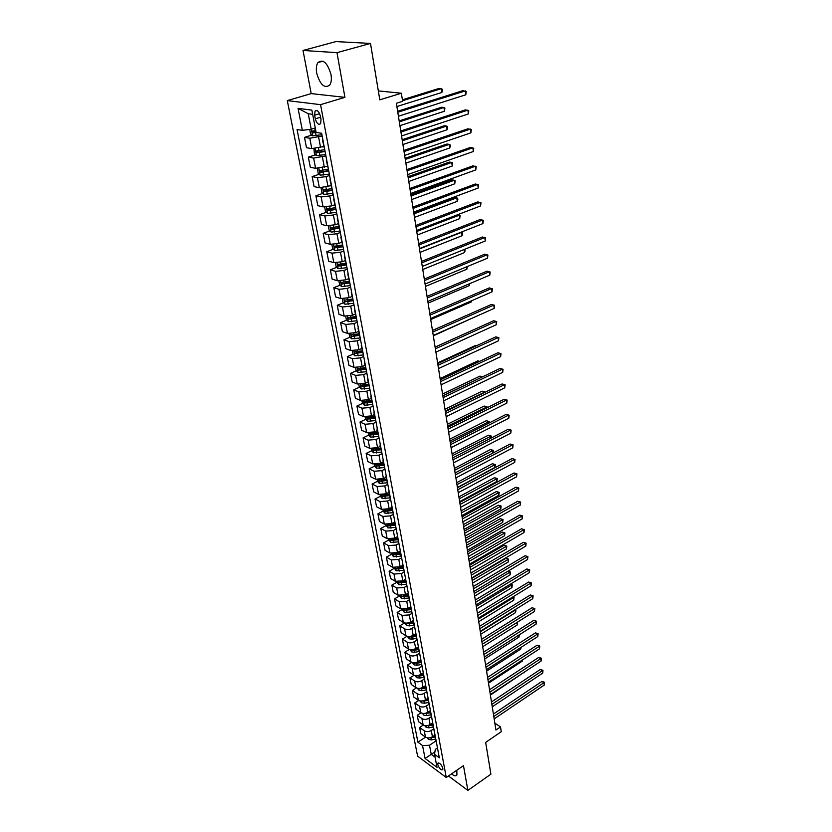 <?xml version="1.0" encoding="UTF-8"?>
<svg xmlns="http://www.w3.org/2000/svg" width="832" height="832" viewBox="0 0 832 832"><rect width="100%" height="100%" fill="white"/><g stroke="black" fill="none" stroke-linecap="round" stroke-linejoin="round"><path stroke-width="1.25" d="M451.558 773.874C454.116 776.027 455.915 776.402 456.934 775.008L456.81 770.245M330.99 74.516C327.506 62.816 323.149 58.833 317.928 62.577C316.337 65.073 315.931 68.63 316.722 73.258C320.195 84.864 324.542 88.795 329.774 85.051C331.334 82.607 331.739 79.092 330.99 74.516M442.853 768.342C441.345 764.379 439.681 762.674 437.871 763.214L437.778 764.598C439.286 768.55 440.939 770.255 442.759 769.714L442.853 768.342M287.3 100.61L417.612 756.142L446.274 777.504L320.559 104.655L287.3 100.61L311.199 93.61L344.926 97.354L336.991 52.655L303.025 50.461L311.199 93.61M303.025 50.461L335.92 41.6L370.5 43.43L379.798 99.84L401.367 93.226L378.321 90.906M448.469 775.996L467.875 790.4L490.901 774.166L485.659 742.394L501.27 731.702L500.521 726.929L494.853 723.164M336.991 52.655L370.5 43.43M401.367 93.226L402.636 101.317L396.365 103.272L495.945 730.049L500.521 726.929M314.621 115.19L315.307 118.841C316.763 123.562 318.521 125.164 320.601 123.666L321.017 119.631L320.32 115.95C318.874 111.218 317.106 109.606 315.026 111.114L314.621 115.19L319.613 113.672M312.676 114.348L308.246 113.755L311.22 129.22L302.349 130.333L297.045 129.532L417.914 742.175L425.547 737.142M302.349 130.333L298.054 108.347L311.875 110.126L316.118 132.434L321.651 133.276L439.327 757.827L434.543 754.333L437.018 767.333L425.069 758.472L422.552 745.566L417.914 742.175M344.926 97.354L320.559 104.655M467.875 790.4L463.476 765.648L446.274 777.504M434.543 754.333L435.271 749.445L437.476 747.968M434.907 751.899L431.246 754.354L435.084 757.172M315.266 127.951L311.22 129.22M322.171 136.022L309.795 138.237L304.481 137.394L311.813 135.096M323.731 146.505L311.792 148.606L306.498 147.701L304.481 137.394M325.905 155.886L313.633 158.101L308.339 157.144L315.526 154.814M327.444 166.223L315.609 168.314L310.315 167.305L308.339 157.144M329.597 175.448L326.113 176.634L317.408 177.674L312.135 176.613L319.186 174.252M331.105 185.65L319.353 187.73L314.09 186.618L312.135 176.613M333.226 194.74L329.774 195.946L321.142 196.955L315.879 195.79L322.795 193.398M334.714 204.797L331.666 205.878L323.055 206.877L317.803 205.66L315.879 195.79M336.814 213.751L333.393 214.978L324.813 215.956L319.571 214.698L326.362 212.285M338.239 223.683L335.244 224.765L326.695 225.732L321.464 224.422L319.571 214.698M340.34 232.482L336.95 233.74L328.432 234.697L323.201 233.334L329.878 230.89M341.786 242.258L338.78 243.381L330.283 244.327L325.073 242.923L323.201 233.334M343.824 250.952L340.465 252.231L331.999 253.157L326.789 251.711L333.351 249.236M345.238 260.593L342.264 261.737L333.83 262.652L328.63 261.165L326.789 251.711M347.256 269.162L343.918 270.462L335.514 271.357L330.325 269.818L336.773 267.332M348.65 278.668L345.706 279.833L337.324 280.727L332.134 279.136L330.325 269.818M350.636 287.113L347.339 288.434L338.978 289.307L333.809 287.685L340.153 285.168M352.009 296.494L349.086 297.679L340.766 298.542L335.598 296.868L333.809 287.685M353.974 304.814L350.698 306.155L342.399 307.008L337.241 305.292L343.481 302.754M355.326 314.07L352.425 315.266L344.157 316.108L339.009 314.361L337.241 305.292M357.261 322.265L354.016 323.627L345.769 324.459L340.631 322.66L346.778 320.112M358.592 331.396L355.722 332.623L347.506 333.434L342.378 331.604L340.631 322.66M360.506 339.477L357.292 340.86L349.097 341.661L343.97 339.789L350.022 337.22M361.816 348.494L358.966 349.731L350.802 350.522L345.696 348.608L343.97 339.789M363.698 356.46L360.516 357.864L352.373 358.644L347.266 356.689L353.226 354.099M364.998 365.352L362.17 366.61L354.058 367.38L348.962 365.383L347.266 356.689M366.86 373.214L363.698 374.629L355.607 375.388L350.522 373.36L356.387 370.75M368.129 381.992L365.331 383.261L357.271 383.999L352.196 381.94L350.522 373.36M369.97 389.73L366.839 391.165L358.8 391.903L353.735 389.802L359.507 387.182M371.228 398.403L368.451 399.682L360.443 400.4L355.378 398.268L353.735 389.802M373.048 406.037L369.938 407.493L361.951 408.2L356.897 406.037L362.596 403.395M374.286 414.586L371.53 415.886L363.563 416.593L358.53 414.388L356.897 406.037M376.074 422.126L372.986 423.592L365.05 424.278L360.017 422.042L365.633 419.39M377.291 430.56L374.566 431.881L366.652 432.557L361.629 430.29L360.017 422.042M379.007 438.027L376.002 439.483L368.118 440.149L363.106 437.84L368.638 435.178M380.266 446.326L377.562 447.658L369.699 448.313L364.686 445.983L363.106 437.84M381.826 453.752L378.986 455.156L371.145 455.811L366.142 453.44L371.602 450.757L373.495 452.774L381.358 452.109M383.198 461.885L380.515 463.226L372.705 463.871L367.713 461.469L366.142 453.44M384.654 469.258L381.919 470.631L374.13 471.266L369.148 468.832L374.556 466.128M386.1 477.246L383.427 478.598L375.669 479.222L370.698 476.757L369.148 468.832M387.483 484.536L384.821 485.909L377.073 486.512L372.112 484.026L377.478 481.302M388.95 492.398L386.308 493.771L378.591 494.374L373.641 491.847L372.112 484.026M390.842 500.521L390.312 499.616L387.681 500.978L379.985 501.571L375.034 499.023L380.359 496.267M391.778 507.364L389.158 508.747L381.482 509.33L376.542 506.74L375.034 499.023M393.12 514.478L390.51 515.861L382.855 516.443L377.926 513.833L383.209 511.056M394.566 522.142L391.966 523.526L384.332 524.098L379.413 521.456L377.926 513.833M395.886 529.162L393.297 530.556L385.694 531.118L380.775 528.445L386.017 525.647M397.311 536.723L394.732 538.127L387.15 538.668L382.252 535.974L380.775 528.445M398.622 543.66L396.053 545.064L388.492 545.605L383.594 542.88L388.794 540.062M400.036 551.117L397.467 552.542L389.927 553.062L385.05 550.316L383.594 542.88M401.315 557.97L398.767 559.395L391.258 559.915L386.381 557.138L391.539 554.299M402.761 565.323L400.171 566.769L392.683 567.278L387.806 564.481L386.381 557.138M403.988 572.114L401.45 573.539L393.983 574.038L389.126 571.22L394.243 568.36M405.475 579.322L402.834 580.83L395.387 581.318L390.541 578.469L389.126 571.22M406.619 586.071L404.102 587.506L396.677 587.995L391.841 585.125L396.916 582.244M408.19 593.143L405.475 594.703L398.07 595.182L393.234 592.28L391.841 585.125M409.219 599.862L406.723 601.307L399.339 601.775L394.514 598.853L399.558 595.951M410.873 606.778L408.075 608.41L400.712 608.878L395.897 605.935L394.514 598.853M411.788 613.475L409.313 614.931L401.97 615.389L397.166 612.425L402.168 609.502M413.421 620.318L410.644 621.962C407.95 623.314 405.517 623.459 403.322 622.409L398.528 619.414L397.166 612.425M414.326 626.933L411.871 628.399C409.188 629.762 406.754 629.907 404.57 628.836L399.776 625.82L404.664 622.939M415.938 633.682L413.182 635.336C410.509 636.698 408.086 636.844 405.912 635.762L401.128 632.726L399.776 625.82M416.832 640.224L414.388 641.701C411.726 643.063 409.313 643.209 407.139 642.127L402.366 639.059L407.046 636.262M418.423 646.89L415.688 648.554C413.036 649.917 410.634 650.062 408.46 648.97L403.697 645.882L402.366 639.059M419.307 653.359L416.884 654.836C414.242 656.209 411.84 656.344 409.677 655.252L404.914 652.142L409.417 649.418M420.888 659.932L418.174 661.606C415.542 662.99 413.14 663.125 410.977 662.012L406.224 658.882L404.914 652.142M421.751 666.328L419.349 667.826C416.728 669.198 414.336 669.334 412.173 668.21L407.43 665.07L411.767 662.407M423.311 672.828L420.618 674.513C418.007 675.896 415.626 676.021 413.473 674.898L408.73 671.736L407.43 665.07M424.174 679.151L421.782 680.649C419.182 682.032 416.801 682.157 414.648 681.034L409.926 677.841L414.107 675.241M425.714 685.568L423.041 687.263C420.441 688.646 418.07 688.771 415.927 687.627L411.216 684.424L409.926 677.841M426.556 691.818L424.195 693.326C421.606 694.72 419.234 694.834 417.102 693.69L412.391 690.466L416.437 687.918M428.085 698.162L425.433 699.858C422.854 701.251 420.493 701.376 418.361 700.222L413.66 696.977L412.391 690.466M428.917 704.34L426.566 705.848C423.998 707.252 421.647 707.366 419.515 706.202L414.825 702.946L418.735 700.44M430.435 710.601L427.794 712.306C425.235 713.71 422.885 713.825 420.763 712.65L416.083 709.374L414.825 702.946M431.257 716.716L428.917 718.234C426.369 719.638 424.029 719.753 421.907 718.567L417.227 715.27L421.023 712.826M432.744 722.894L430.134 724.61C427.586 726.014 425.256 726.128 423.134 724.942L418.465 721.625L417.227 715.27M433.566 728.946L431.246 730.465C428.709 731.879 426.379 731.983 424.268 730.798L419.609 727.459L423.301 725.057M435.042 735.051L432.442 736.778C429.915 738.182 427.596 738.296 425.485 737.1L420.836 733.741L419.609 727.459M435.843 741.031L429.499 745.254L431.246 754.354L425.069 758.472M322.972 140.296L322.795 139.329M368.69 417.955L369.574 417.529M365.695 401.96L367.099 401.305M362.669 385.746L364.645 384.852M359.642 369.304L362.222 368.16M356.616 352.622L359.809 351.239M353.642 335.681L357.438 334.069M350.823 318.427L355.098 316.649M348.161 300.862L352.498 299.094M345.54 283.026L349.201 281.58M342.961 264.94L345.852 263.817M340.434 246.574L342.451 245.814M337.979 227.926L339.009 227.552M324.948 150.8L322.473 139.87M326.768 160.42L326.57 159.39M328.713 170.768L326.258 159.962M330.502 180.242L330.294 179.161M331.677 188.666L323.419 189.935L324.158 191.62L332.426 190.434L329.992 179.754M334.183 199.774L333.965 198.64M336.076 209.82L333.674 199.254M337.802 219.024L337.584 217.828M339.674 228.914L337.303 218.473M341.38 237.983L341.141 236.746M343.221 247.738L340.87 237.411M344.906 256.682L344.656 255.382M346.715 266.292L344.386 256.079M348.369 275.101L348.119 273.759M350.158 284.575L347.859 274.477M351.79 293.259L351.53 291.876M353.558 302.598L351.281 292.614M355.17 311.168L354.9 309.733M356.907 320.372L354.65 310.492M358.498 328.817L358.218 327.34M360.204 337.896L357.978 328.12M361.774 346.226L361.483 344.698M363.459 355.181L361.254 345.509M365.009 363.386L364.718 361.826M366.673 372.216L364.489 362.648M368.202 380.318L367.9 378.706M369.834 389.022L367.671 379.558M371.342 397.01L371.03 395.366M372.965 405.6L370.822 396.23M374.452 413.483L374.13 411.798M376.043 421.959L373.922 412.682M377.51 429.728L377.187 428.012M379.08 438.09L376.979 428.906M380.526 445.754L380.203 444.007M382.086 454.012L380.006 444.922M383.51 461.573L383.167 459.784M385.039 469.716L382.98 460.72M386.454 477.183L386.11 475.363M387.962 485.222L385.923 476.31M389.355 492.586L389.002 490.734M392.215 507.79L391.862 505.908M393.692 515.622L391.685 506.886M395.044 522.798L394.68 520.874M396.5 530.525L394.514 521.872M397.831 537.607L397.467 535.662M399.277 545.23L397.301 536.671M400.587 552.23L400.223 550.254M402.012 559.759L400.057 551.273M403.312 566.665L402.938 564.668M404.716 574.101L402.782 565.698M405.995 580.923L405.61 578.895M407.378 588.266L405.465 579.935M408.647 594.994L408.262 592.935M410.01 602.243L408.117 593.996M411.268 608.899L410.873 606.819M412.62 616.054L410.727 607.89M413.858 622.627L413.452 620.516M415.189 629.689L413.317 621.598M416.406 636.178L416.01 634.057M417.726 643.167L415.875 635.149M418.933 649.574L418.527 647.421M420.233 656.469L418.392 648.523L413.826 649.355M421.429 662.802L421.013 660.629M422.708 669.614L420.888 661.742M423.883 675.875L423.478 673.681M425.152 682.604L423.353 674.804M426.317 688.782L425.901 686.566M427.575 695.438L425.786 687.7M428.719 701.542L428.303 699.306L425.464 699.837M429.967 708.115L428.189 700.45M431.101 714.147L430.674 711.89L427.575 712.442M432.328 720.647L430.56 713.045M433.451 726.606L433.014 724.329M434.658 733.023L432.91 725.494M435.77 738.92L435.334 736.622M422.552 745.566L429.499 745.254M436.966 745.264L435.23 737.797M308.246 113.755L298.054 108.347M397.79 112.247L465.306 90.896L465.816 94.765L398.424 116.23M397.634 111.259L462.852 90.667L466.222 91.52L465.816 94.765M309.712 129.407L310.596 133.994L312.666 135.866L321.911 134.69M396.885 106.538L441.844 92.466L441.303 88.681L438.963 88.462L402.397 99.809M315.775 130.603L312.156 131.123L312.905 132.881L316.441 132.475M316.056 132.101L313.799 131.508M441.844 92.466L442.468 90.802L442.25 89.284L441.303 88.681L402.542 100.734M400.93 132.038L467.865 110.126L468.364 113.942L401.554 135.959M400.764 130.988L465.421 109.866L468.77 110.708L468.364 113.942M404.03 151.538L470.382 129.095L470.881 132.85L404.654 155.407M403.853 150.436L467.958 128.783L471.276 129.626L470.881 132.85M407.087 170.768L472.867 147.794L473.356 151.497L407.69 174.574M406.9 169.593L470.454 147.441L473.751 148.283L473.356 151.497M313.914 148.699L314.402 153.795L316.462 155.678L325.655 154.534M322.442 146.921L323.762 146.692M399.922 125.663L444.496 111.238L443.976 107.505L441.636 107.245L399.162 120.879M324.334 149.708L315.962 151.018L316.711 152.745L325.094 151.528M325 151.07L318.583 152.142L317.606 151.403M444.496 111.238L444.902 108.066L443.976 107.505L399.318 121.867M317.512 168.438L318.167 173.306L320.216 175.198L329.337 174.086M326.55 166.525L327.475 166.369M402.917 144.529L447.117 129.75L446.597 126.058L444.278 125.767L402.158 139.734M328.026 169.333L319.717 170.622L320.466 172.328L328.786 171.132M328.526 170.674L322.317 171.704L321.36 170.997M447.117 129.75L447.522 126.589L446.597 126.058L402.324 140.774M321.058 187.886L321.87 192.535L323.908 194.438L332.966 193.346M330.533 185.848L331.126 185.744M405.87 163.124L449.706 148.002L449.197 144.373L446.878 144.04L405.111 158.33M331.926 189.998L325.998 190.986L325.052 190.299M449.706 148.002L450.31 146.318L450.102 144.862L449.197 144.373L405.288 159.422M410.103 189.717L475.322 166.234L475.8 169.894L410.696 193.471M409.906 188.49L472.919 165.849L476.195 166.691L475.8 169.894M324.657 207.043L325.52 211.484L327.548 213.398L336.544 212.337M408.793 181.47L452.254 166.026L451.755 162.438L449.446 162.063L408.023 176.675M335.275 207.719L327.059 208.978L327.808 210.631L335.67 209.529M335.514 209.009L329.628 209.986L328.692 209.331M452.254 166.026L452.65 162.895L451.755 162.438L408.21 177.819M413.067 208.395L477.734 184.423L478.213 188.032L413.66 212.098M412.859 207.116L475.342 183.997L478.598 184.839L478.213 188.032M328.297 225.93L329.118 230.162L331.136 232.086L340.07 231.057M411.663 199.555L454.771 183.799L454.272 180.263L451.984 179.858L410.904 194.761M338.811 226.512L330.658 227.739L331.396 229.372L339.154 228.301M339.05 227.739L333.206 228.717L332.29 228.093M454.771 183.799L455.166 180.679L454.272 180.263L411.091 195.957M415.99 226.814L480.126 202.363L480.594 205.92L416.572 230.464M415.782 225.472L477.745 201.906L480.979 202.748L480.594 205.92M331.885 244.535L332.665 248.581L334.672 250.515L343.554 249.506M414.502 217.402L457.257 201.334L456.768 197.85L454.48 197.402L413.733 212.607M342.306 245.024L334.194 246.241L334.942 247.842L342.638 246.792M342.524 246.21L336.731 247.177L335.826 246.574M457.257 201.334L457.839 199.628L457.642 198.234L456.768 197.85L413.93 213.855M418.881 244.972L482.477 220.064L482.945 223.579L419.453 248.57M418.652 243.578L480.106 219.565L483.319 220.418L482.945 223.579M335.41 262.881L336.159 266.729L338.156 268.674L346.975 267.696M345.748 263.276L337.688 264.472L338.426 266.063L346.07 265.023M345.966 264.42L340.205 265.377L339.321 264.805M417.29 235.009L459.711 218.639L459.222 215.197L416.738 231.504M457.392 214.812L460.086 215.55L459.711 218.639M421.72 262.87L484.796 237.526L485.254 240.989L422.282 266.427M421.491 261.435L482.435 236.995L485.628 237.838L485.254 240.989M338.894 280.977L339.602 284.627L341.588 286.582L350.355 285.636M349.138 281.278L341.13 282.454L341.869 284.014L349.461 282.994M349.346 282.37L341.869 284.014M420.056 252.377L462.124 235.716L461.646 232.326L419.505 248.914M461.063 232.19L462.509 232.638L462.124 235.716M424.528 280.53L487.084 254.758L487.542 258.18L425.09 284.034M424.289 279.053L484.734 254.197L487.906 255.039L487.542 258.18M342.337 298.813L343.002 302.286L344.978 304.242L353.694 303.316M352.487 299.021L344.531 300.175L345.259 301.725L352.81 300.716M352.685 300.071L345.259 301.725M422.781 269.506L464.516 252.574L464.079 249.548M464.495 249.382L465.078 250.848L464.516 252.574M427.294 297.95L489.351 271.762L489.798 275.132L427.846 301.402M427.055 296.421L487.011 271.159L490.162 272.012L489.798 275.132M345.717 316.399L346.351 319.686L348.327 321.662L356.98 320.757M355.784 316.524L347.88 317.658L348.608 319.186L356.106 318.188M355.982 317.522L348.608 319.186M425.464 286.416L466.866 269.214L466.534 266.874M467.293 266.562L466.866 269.214M430.03 315.13L491.577 288.538L492.024 291.866L430.57 318.542M429.77 313.55L489.247 287.914L492.378 288.756L492.024 291.866M489.247 287.914L492.378 288.756M349.066 333.736L349.658 336.856L351.624 338.832L360.214 337.958M359.039 333.788L351.177 334.901L351.905 336.409L359.351 335.431M359.226 334.745L351.905 336.409M428.116 303.108L469.196 285.636L468.957 283.972M469.706 283.65L469.196 285.636M432.713 332.082L493.782 305.094L494.218 308.381L433.254 335.442M432.463 330.46L491.462 304.439L494.572 305.282L494.218 308.381M491.462 304.439L494.572 305.282M352.352 350.844L352.924 353.798L354.879 355.774L363.21 354.962M362.253 350.802L354.432 351.915L355.16 353.392L362.554 352.425M362.43 351.728L355.16 353.392M430.726 319.571L471.494 301.86L471.349 300.841M471.879 300.612L471.494 301.86M435.375 348.806L495.955 321.443L496.382 324.688L435.906 352.123M435.105 347.131L493.646 320.746L496.735 321.599L496.382 324.688M493.646 320.746L496.735 321.599M355.607 367.713L356.138 370.5L358.082 372.486L366.226 371.727M365.414 367.598L357.646 368.68L358.374 370.146L365.716 369.2M365.581 368.472L358.374 370.146M433.316 335.826L473.71 317.491M437.996 365.3L498.098 337.574L498.524 340.777L438.516 368.576M437.726 363.594L495.799 336.856L498.878 337.698L498.524 340.777M495.799 336.856L498.878 337.698M358.81 384.353L359.31 386.984L361.244 388.981L369.314 388.242M473.429 329.867L435.105 347.079M368.545 384.166L360.818 385.237L361.546 386.682L368.836 385.746M368.701 384.998L361.546 386.682M440.586 381.586L500.209 353.496L500.635 356.658L441.095 384.81M440.305 379.829L497.921 352.758L500.978 353.6L500.635 356.658M497.921 352.758L500.978 353.6M361.972 400.774L362.45 403.239L364.374 405.246L372.382 404.529M476.476 345.748L475.571 345.457L437.622 362.918M371.623 400.504L363.948 401.565L364.666 402.99L371.914 402.064M371.779 401.305L364.666 402.99M475.571 345.457L476.559 345.706M443.134 397.644L502.299 369.221L502.715 372.341L443.643 400.837M442.853 395.855L500.022 368.451L503.058 369.294L502.715 372.341M500.022 368.451L503.058 369.294M365.092 416.967L365.539 419.286L367.453 421.294L375.419 420.597M479.43 361.452L477.766 360.88L440.097 378.56M374.67 416.634L367.037 417.674L367.754 419.078L374.951 418.174M374.806 417.394L367.754 419.078M477.766 360.88L479.627 361.348M445.65 413.504L504.369 384.748L504.774 387.826L446.15 416.645M445.359 411.674L502.102 383.947L505.118 384.79L504.774 387.826M502.102 383.947L505.118 384.79M368.17 432.952L368.586 435.126L370.49 437.133L378.404 436.457M482.134 377.021L479.939 376.116L442.551 394.004M377.666 432.546L370.084 433.566L370.802 434.959L377.957 434.065M377.801 433.274L370.802 434.959M482.383 376.906L442.832 395.72M479.939 376.116L482.55 376.823M448.136 429.156L506.407 400.078L506.813 403.125L448.635 432.255M447.845 427.284L504.15 399.256L507.146 400.088L506.813 403.125M504.15 399.256L507.146 400.088M371.207 448.729L371.592 450.746M484.349 392.621L482.082 391.165L444.974 409.25M380.63 448.25L373.09 449.249L373.797 450.632L380.91 449.748M380.754 448.937L373.797 450.632M482.082 391.165L485.014 391.986L445.255 410.998M450.59 444.6L508.414 415.22L508.82 418.215L451.079 447.668M450.289 442.697L506.168 414.367L509.153 415.21L508.82 418.215M506.168 414.367L509.153 415.21M374.202 464.298L374.566 466.18L376.449 468.198L384.27 467.563M486.522 408.023L486.356 406.848L484.203 406.037L447.366 424.31M383.552 463.746L376.054 464.734L376.761 466.097L383.833 465.223M383.677 464.402L376.761 466.097M484.203 406.037L487.115 406.858L447.658 426.098M487.115 406.858L487.23 407.67M453.014 459.846L510.401 430.165L510.796 433.129L453.502 462.873M452.712 457.912L508.165 429.291L511.129 430.134L510.796 433.129M508.165 429.291L511.129 430.134M377.166 479.658L377.499 481.395L379.382 483.423L387.15 482.81M488.675 423.238L488.436 421.554L486.294 420.711L449.738 439.182M386.433 479.045L378.976 480.022L379.694 481.364L386.714 480.501M386.558 479.669L379.694 481.364M486.294 420.711L489.195 421.533L450.018 441.002M489.195 421.533L489.299 422.916M455.406 474.906L512.366 444.933L512.751 447.866L455.884 477.89M455.094 472.93L510.141 444.028L513.084 444.87L512.751 447.866M510.141 444.028L513.084 444.87M380.078 494.822L380.39 496.434L382.262 498.462L389.979 497.869M490.807 438.246L490.495 436.093L488.363 435.219L452.067 453.866M389.282 494.146L381.867 495.102L382.574 496.434L389.553 495.591M389.397 494.738L382.574 496.434M488.363 435.219L491.244 436.041L452.358 455.718M491.244 436.041L491.161 438.069M457.766 489.767L514.301 459.514L514.686 462.415L458.245 492.721M457.454 487.76L512.086 458.588L515.018 459.43L514.686 462.415M512.086 458.588L515.018 459.43M382.97 509.787L383.25 511.264L385.112 513.302L392.787 512.72M492.908 453.076L492.534 450.445L490.402 449.55L454.376 468.374M384.925 509.881L385.424 511.306L392.361 510.474M392.205 509.61L385.424 511.306M392.09 509.059L385.018 509.87M490.402 449.55L493.262 450.372L454.667 470.257M493.262 450.372L493.012 453.024M460.106 504.452L516.225 473.918L516.599 476.788L460.564 507.364M459.784 502.414L514.01 472.982L516.922 473.814L516.599 476.788M514.01 472.982L516.922 473.814M385.809 524.566L387.92 527.956L395.554 527.394M457.402 487.479L494.936 467.438L494.541 464.63L492.419 463.715L456.654 482.706M387.587 524.67L388.242 526.001L395.138 525.179M394.971 524.295L388.242 526.001M394.867 523.775L388.17 524.638M492.419 463.715L495.269 464.537L456.955 484.619M495.269 464.537L494.936 467.438M462.405 518.939L518.107 488.155L518.492 490.984L462.862 521.82M462.072 516.87L515.913 487.188L518.814 488.02L518.492 490.984M515.913 487.188L518.814 488.02M388.617 539.157L390.697 542.422L398.289 541.882M459.659 501.634L496.922 481.426L496.527 478.639L494.406 477.714L458.9 496.86M390.291 539.271L391.019 540.498L397.873 539.687M397.706 538.803L391.019 540.498M397.613 538.304L391.269 539.198M494.406 477.714L497.245 478.525L459.212 498.815M497.245 478.525L496.922 481.426M464.682 533.26L519.979 502.216L520.354 505.003L465.13 536.099M464.35 531.159L517.795 501.228L520.676 502.06L520.354 505.003M517.795 501.228L520.676 502.06M391.394 553.571L393.442 556.712L400.982 556.182M461.874 515.611L498.878 495.238L498.482 492.492L496.382 491.535L461.126 510.848M393.016 553.686L393.765 554.819L400.577 554.029M400.4 553.124L393.765 554.819M400.317 552.656L394.358 553.571M496.382 491.535L499.2 492.357L461.438 512.834M499.2 492.357L498.878 495.238M466.929 547.394L521.83 516.11L522.194 518.866L467.376 550.202M466.586 545.262L519.646 515.102L522.506 515.934L522.194 518.866M519.646 515.102L522.506 515.934M394.139 567.798L396.157 570.825L403.645 570.315M464.069 529.433L500.812 508.893L500.427 506.178L498.326 505.201L463.32 524.67M395.73 567.923L396.479 568.963L403.239 568.173M403.073 567.258L396.479 568.963M402.99 566.831L397.446 567.736M498.326 505.201L501.124 506.022L463.632 526.677M501.124 506.022L500.812 508.893M469.144 561.361L523.65 529.838L524.014 532.563L469.581 564.127M468.801 559.198L521.487 528.809L524.326 529.641L524.014 532.563M521.487 528.809L524.326 529.641M396.843 581.838L398.83 584.761L406.276 584.262M466.242 543.078L502.715 522.392L502.341 519.709L500.25 518.71L465.483 538.335M398.414 581.984L399.152 582.93L405.881 582.15M405.704 581.225L399.152 582.93M405.631 580.819L400.546 581.714M500.25 518.71L503.038 519.532L465.806 540.363M503.038 519.532L502.715 522.392M471.338 575.151L525.46 543.4L525.814 546.094L471.775 577.886M470.985 572.967L523.297 542.35L526.126 543.182L525.814 546.094M523.297 542.35L526.126 543.182M399.516 595.722L401.471 598.52L408.876 598.042M468.385 556.566L504.608 535.725L504.234 533.073L502.154 532.064L467.626 551.824M401.076 595.858L401.794 596.731L408.481 595.962M408.304 595.015L401.794 596.731M408.231 594.641L403.655 595.473M502.154 532.064L504.92 532.875L467.958 553.883M504.92 532.875L504.608 535.725M473.502 588.775L527.238 556.806L527.592 559.468L473.928 591.479M473.148 586.57L525.086 555.734L527.904 556.566L527.592 559.468M525.086 555.734L527.904 556.566M402.158 609.419L404.082 612.113L407.046 612.456L411.445 611.655M470.506 569.899L506.47 548.912L506.106 546.291L504.036 545.262L469.747 565.167M403.728 609.128L404.414 610.355L411.06 609.596M410.873 608.65L404.414 610.355M410.81 608.296L406.723 609.034M504.036 545.262L506.782 546.073L470.08 567.247M506.782 546.073L506.47 548.912M475.644 602.243L528.996 570.055L529.35 572.686L476.06 604.916M475.28 600.007L526.854 568.963L529.651 569.795L529.35 572.686M526.854 568.963L529.651 569.795M404.758 622.96L406.661 625.55L409.604 625.893L413.982 625.102M472.597 583.076L508.321 561.943L507.957 559.354L505.887 558.303L471.848 578.344M406.318 623.116L409.219 623.865L413.598 623.064M413.41 622.107L406.994 623.813M413.348 621.785L409.625 622.461M505.887 558.303L508.633 559.114L472.181 580.455M508.633 559.114L508.321 561.943M477.755 615.545L530.743 583.149L531.086 585.749L478.171 618.186M477.391 613.278L528.611 582.046L531.388 582.868L531.086 585.749M528.611 582.046L531.388 582.868M407.337 636.334L409.198 638.82L412.142 639.174L416.478 638.383M408.897 636.49L411.757 637.166L416.104 636.376M415.917 635.398L409.542 637.114M415.865 635.107L412.422 635.731M474.666 596.097L510.141 574.829L509.777 572.27L474.25 593.507M507.874 571.23L510.453 572.01L510.141 574.829M510.453 572.01L507.832 571.262M479.846 628.68L532.459 596.097L532.802 598.666L480.251 631.29M479.482 626.402L530.338 594.974L533.104 595.795L532.802 598.666M530.338 594.974L533.104 595.795M409.874 649.542L411.715 651.924L414.638 652.298L418.954 651.508M411.455 649.709L414.263 650.312L418.579 649.522M418.371 648.263L415.137 648.856M476.705 608.972L511.95 587.569L511.586 585.042L476.299 606.414M510.432 584.126L512.252 584.761L511.95 587.569M512.252 584.761L510.172 584.282M481.905 641.67L534.165 608.889L534.498 611.426L482.31 644.249M481.541 639.361L532.043 607.745L534.799 608.577L534.498 611.426M532.043 607.745L534.799 608.577M412.391 662.594L414.201 664.882L417.113 665.257L421.408 664.477M413.993 662.761L416.738 663.302L421.034 662.511M420.867 661.513L416.811 662.262M420.867 661.263L417.799 661.825M478.733 621.702L513.729 600.174L513.375 597.657L478.327 619.164M512.938 596.877L514.03 597.366L513.729 600.174M514.03 597.366L512.46 597.168M483.943 654.503L535.839 621.535L536.172 624.052L484.349 657.051M483.569 652.174L533.738 620.381L536.474 621.202L536.172 624.052M533.738 620.381L536.474 621.202M414.877 675.49L416.666 677.674L419.546 678.07L423.821 677.29M416.499 675.667L419.182 676.135L423.457 675.355M423.332 674.336L419.661 675.012M423.353 674.097L420.399 674.648M480.73 634.275L515.497 612.622L515.143 610.147L480.334 631.769M515.278 609.544L515.934 610.823L515.497 612.622M515.798 609.835L514.706 609.898M485.961 667.191L537.503 634.046L537.836 636.522L486.356 669.708M485.586 664.841L535.413 632.871L538.127 633.693L537.836 636.522M535.413 632.871L538.127 633.693M417.331 688.23L419.089 690.321L421.959 690.726L426.213 689.946M418.985 688.418L421.595 688.813L425.849 688.033M425.786 687.003L422.386 687.627M425.828 686.785L422.947 687.315M482.706 646.714L517.244 624.936L516.89 622.502M517.483 622.128L517.244 624.936M517.015 622.419L517.535 622.159M487.947 679.723L539.146 646.402L539.479 648.856L488.342 682.219M487.573 677.352L537.066 645.216L539.146 646.402L539.77 646.038L539.479 648.856M537.066 645.216L539.77 646.038M419.817 700.835L421.491 702.822L424.351 703.238L428.563 702.468M421.46 701.012L428.21 700.575M428.241 699.514L425.017 700.097M484.661 659.006L518.96 637.114L518.69 635.18M519.324 634.785L518.96 637.114M489.923 692.12L540.769 658.632L541.091 661.055L490.308 694.585M489.538 689.728L538.699 657.426L540.769 658.632L541.382 658.247L541.091 661.055M538.699 657.426L541.382 658.247M422.282 713.305L423.862 715.177L426.702 715.603L430.903 714.834M423.904 713.461L430.55 712.962M430.643 711.724L427.929 712.223M486.595 671.164L520.666 649.168L520.468 647.722M521.092 647.317L520.666 649.168M491.868 704.371L542.381 670.717L542.703 673.119L492.253 706.805M491.483 701.948L540.311 669.5L542.381 670.717L542.984 670.322L542.703 673.119M540.311 669.5L542.984 670.322M424.726 725.618L426.202 727.386L429.031 727.823L433.202 727.054M426.338 725.764L432.879 725.202M432.973 724.11L430.082 724.641M432.952 723.975L430.373 724.454M488.498 683.186L522.361 661.076L522.215 660.119M522.652 659.838L522.361 661.076M493.792 716.477L543.972 682.677L544.284 685.048L494.177 718.879M493.407 714.043L541.913 681.439L543.972 682.677L544.565 682.261L544.284 685.048M541.913 681.439L544.565 682.261M427.128 737.797L428.522 739.461L431.34 739.908L435.479 739.138M428.761 737.932L435.198 737.298M435.25 736.206L432.546 736.705M435.24 736.102L432.775 736.549M490.391 695.074L523.952 672.37M524.17 672.225L524.025 672.859M320.59 147.524L318.614 137.134M324.334 167.263L322.39 157.03M328.026 186.711L326.113 176.634M331.666 205.878L329.774 195.946M335.244 224.765L333.393 214.978M338.78 243.381L336.95 233.74M342.264 261.737L340.465 252.231M345.706 279.833L343.918 270.462M349.086 297.679L347.339 288.434M352.425 315.266L350.698 306.155M355.722 332.623L354.016 323.627M358.966 349.731L357.292 340.86M362.17 366.61L360.516 357.864M365.331 383.261L363.698 374.629M368.451 399.682L366.839 391.165M371.53 415.886L369.938 407.493M374.566 431.881L372.986 423.592M377.562 447.658L376.002 439.483M380.515 463.226L378.986 455.156M383.427 478.598L381.919 470.631M386.308 493.771L384.821 485.909M389.158 508.747L387.681 500.978M391.966 523.526L390.51 515.861M394.732 538.127L393.297 530.556M397.467 552.542L396.053 545.064M400.171 566.769L398.767 559.395M402.834 580.83L401.45 573.539M405.475 594.703L404.102 587.506M408.075 608.41L406.723 601.307M410.644 621.962L409.313 614.931M413.182 635.336L411.871 628.399M415.688 648.554L414.388 641.701M418.174 661.606L416.884 654.836M420.618 674.513L419.349 667.826M423.041 687.263L421.782 680.649M425.433 699.858L424.195 693.326M427.794 712.306L426.566 705.848M430.134 724.61L428.917 718.234M432.442 736.778L431.246 730.465M311.792 148.606L309.795 138.237M315.609 168.314L313.633 158.101M319.353 187.73L317.408 177.674M323.055 206.877L321.142 196.955M326.695 225.732L324.813 215.956M330.283 244.327L328.432 234.697M333.83 262.652L331.999 253.157M337.324 280.727L335.514 271.357M340.766 298.542L338.978 289.307M344.157 316.108L342.399 307.008M347.506 333.434L345.769 324.459M350.802 350.522L349.097 341.661M354.058 367.38L352.373 358.644M357.271 383.999L355.607 375.388M360.443 400.4L358.8 391.903M363.563 416.593L361.951 408.2M366.652 432.557L365.05 424.278M369.699 448.313L368.118 440.149M372.705 463.871L371.145 455.811M375.669 479.222L374.13 471.266M378.591 494.374L377.073 486.512M381.482 509.33L379.985 501.571M384.332 524.098L382.855 516.443M387.15 538.668L385.694 531.118M389.927 553.062L388.492 545.605M392.683 567.278L391.258 559.915M395.387 581.318L393.983 574.038M398.07 595.182L396.677 587.995M400.712 608.878L399.339 601.775M403.322 622.409L401.97 615.389M405.912 635.762L404.57 628.836M408.46 648.97L407.139 642.127M410.977 662.012L409.677 655.252M413.473 674.898L412.173 668.21M415.927 687.627L414.648 681.034M418.361 700.222L417.102 693.69M420.763 712.65L419.515 706.202M423.134 724.942L421.907 718.567M425.485 737.1L424.268 730.798M320.559 117.239L315.307 118.841M311.334 129.178L312.614 135.814M315.567 132.631L316.15 135.668M314.714 128.128L315.203 130.707M314.798 132.288L312.905 132.881M315.068 148.616L316.41 155.626M319.363 152.516L319.935 155.511M318.51 148.075L318.999 150.613M318.583 152.142L316.711 152.745M318.854 168.366L320.164 175.146M323.097 172.099L323.658 175.053M322.275 167.825L322.743 170.238M322.317 171.704L320.466 172.328M322.587 187.814L323.856 194.386M326.778 191.412L327.33 194.324M325.988 187.283L326.425 189.571M325.998 190.986L324.158 191.62M326.269 206.991L327.496 213.346M330.408 210.434L330.949 213.304M329.649 206.461L330.054 208.624M329.628 209.986L327.808 210.631M329.898 225.878L331.084 232.045M333.975 229.195L334.516 232.014M333.247 225.358L333.632 227.406M333.206 228.717L331.396 229.372M333.476 244.504L334.62 250.463M337.501 247.676L338.031 250.463M336.794 243.984L337.168 245.918M336.731 247.177L334.942 247.842M337.002 262.86L338.104 268.632M340.974 265.907L341.505 268.653M340.298 262.35L340.642 264.16M340.205 265.377L338.426 266.063M340.475 280.966L341.546 286.541M344.406 283.868L344.916 286.582M343.751 280.446L344.074 282.162M343.897 298.802L344.937 304.2M347.776 301.59L348.286 304.262M347.152 298.303L347.454 299.905M347.277 316.399L348.275 321.61M351.114 319.062L351.614 321.703M350.511 315.9L350.792 317.398M350.605 333.757L351.572 338.79M354.401 336.294L354.89 338.894M353.818 333.258L354.078 334.651M353.891 350.865L354.827 355.732M357.635 353.288L358.124 355.857M357.084 350.376L357.323 351.676M357.136 367.744L358.03 372.445M360.828 370.063L361.317 372.59M360.298 367.255L360.526 368.462M360.329 384.394L361.202 388.929M363.99 386.599L364.458 389.095M363.47 383.916L363.688 385.018M363.48 400.826L364.322 405.194M367.099 402.917L367.567 405.382M366.61 400.348L366.798 401.357M366.59 417.03L367.401 421.252M370.167 419.016L370.625 421.45M369.699 416.562L369.876 417.487M369.668 433.025L370.448 437.091M373.194 434.907L373.651 437.31M372.746 432.557L372.902 433.389M372.694 448.802L373.443 452.722M376.189 450.59L376.636 452.951M375.752 448.334L375.898 449.093M375.679 464.381L376.407 468.146M379.132 466.066L379.579 468.395M378.726 463.913L378.851 464.589M378.633 479.752L379.33 483.382M382.044 481.343L382.481 483.642M381.659 479.284L381.774 479.877M381.545 494.926L382.21 498.41M384.925 496.413L385.351 498.69M384.415 509.902L385.06 513.25M387.764 511.306L388.19 513.552M387.254 524.68L387.878 527.904M390.562 526.001L390.988 528.216M390.062 539.282L390.655 542.37M393.328 540.509L393.744 542.703M392.829 553.696L393.401 556.66M396.063 554.84L396.469 557.003M395.564 567.923L396.105 570.773M398.757 568.984L399.162 571.126M398.258 581.984L398.778 584.709M401.419 582.962L401.825 585.073M400.92 595.858L401.419 598.468M404.05 596.762L404.446 598.842M403.551 609.575L404.03 612.061M406.65 610.397L407.046 612.456M406.151 623.116L406.609 625.498M409.219 623.865L409.604 625.893M408.72 636.49L409.157 638.768M411.757 637.166L412.142 639.174M411.258 649.709L411.674 651.872M414.263 650.312L414.638 652.298M413.286 649.501L412.058 650.25M413.764 662.761L414.159 664.83M416.738 663.302L417.113 665.257M415.553 662.605L414.544 663.229M416.239 675.667L416.614 677.622M419.182 676.135L419.546 678.07M417.82 675.553L416.998 676.062M418.694 688.418L419.047 690.269M421.595 688.813L421.959 690.726M420.066 688.334L419.432 688.73M421.106 701.012L421.45 702.77M423.987 701.345L424.351 703.238M423.498 713.461L423.821 715.125M426.348 713.731L426.702 715.603M425.859 725.764L426.161 727.334M428.688 725.972L429.031 727.823M428.189 737.932L428.48 739.409M430.986 738.078L431.34 739.908M322.951 61.183L317.928 62.577M438.391 762.871L437.871 763.214M390.312 499.616L388.825 491.702M316.982 110.521L315.026 111.114M312.676 130.957L312.156 131.123"/></g></svg>
